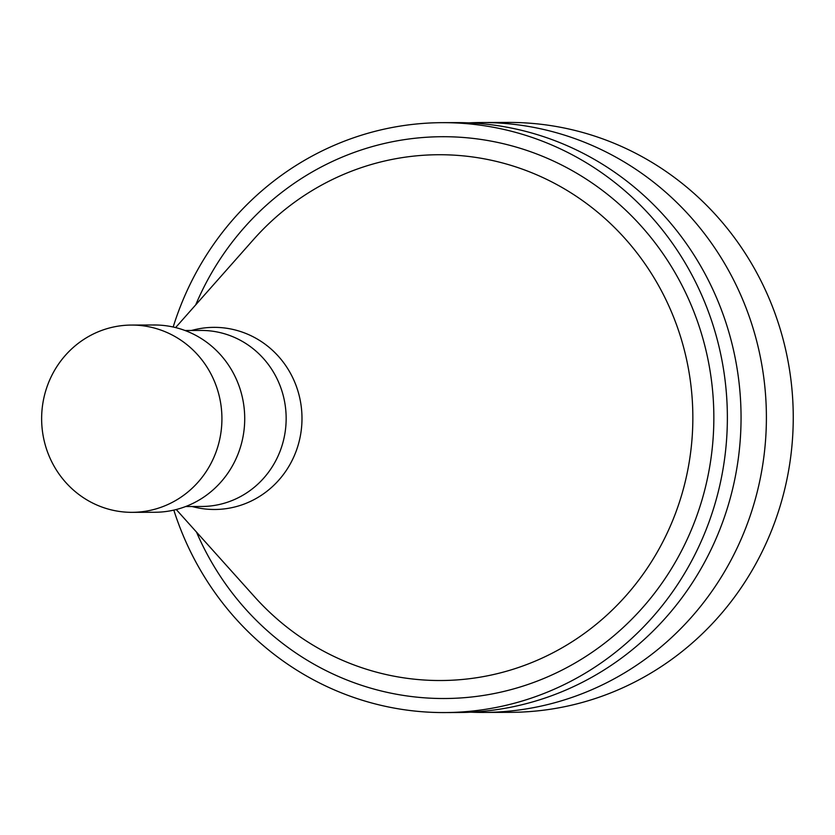 <?xml version="1.0" encoding="UTF-8"?>
<svg xmlns="http://www.w3.org/2000/svg" width="835" height="835" viewBox="0 0 835 835"><rect width="100%" height="100%" fill="white"/><g stroke="black" fill="none" stroke-linecap="round" stroke-linejoin="round"><path stroke-width="1.25" d="M470.804 712.182A294.953 283.942 -90.2 0 0 483.475 712.432L510.342 712.338A294.953 283.942 -90.2 0 0 793.25 416.394A294.953 283.942 -90.2 0 0 508.275 122.432L481.419 122.526A294.953 283.942 -90.2 0 0 468.748 122.87M483.475 712.432A294.953 283.942 -90.2 0 0 766.394 416.488A294.953 283.942 -90.2 0 0 481.419 122.526M173.826 510.101A294.953 283.942 -90.2 0 0 444.46 712.568L458.144 712.516A294.953 283.942 -90.2 0 0 741.052 416.571A294.953 283.942 -90.2 0 0 456.077 122.62L442.393 122.661A294.953 283.942 -90.2 0 0 415.684 124.071A294.953 283.942 -90.2 0 0 173.189 327.007M444.46 712.568A294.953 283.942 -90.2 0 0 727.368 416.623A294.953 283.942 -90.2 0 0 442.393 122.661M196.507 532.083A280.904 270.425 -90.2 0 0 526.593 684.93A280.904 270.425 -90.2 0 0 708.174 360.438A280.904 270.425 -90.2 0 0 416.999 138.046A280.904 270.425 -90.2 0 0 195.714 304.879M176.248 509.517L254.654 596.879A262.9 253.099 -90.2 0 0 676.517 510.602A262.9 253.099 -90.2 0 0 415.026 155.978A262.9 253.099 -90.2 0 0 253.402 239.676L175.611 327.581M191.966 506.511L194.701 507.169A91.067 87.665 -90.2 0 0 301.811 424.253A91.067 87.665 -90.2 0 0 205.754 327.79A91.067 87.665 -90.2 0 0 194.085 329.804L191.351 330.483M185.641 506.532L201.736 506.48A88.019 84.732 -90.2 0 0 286.155 418.168A88.019 84.732 -90.2 0 0 201.12 330.441L185.026 330.503M132.107 512.335L154.903 512.262A93.635 90.138 -90.2 0 0 244.718 418.314A93.635 90.138 -90.2 0 0 154.256 324.992L131.45 325.065A93.635 90.138 -90.2 0 0 122.964 325.514A93.635 90.138 -90.2 0 0 41.75 423.428A93.635 90.138 -90.2 0 0 132.107 512.335A93.635 90.138 -90.2 0 0 221.922 418.387A93.635 90.138 -90.2 0 0 131.45 325.065"/></g></svg>
